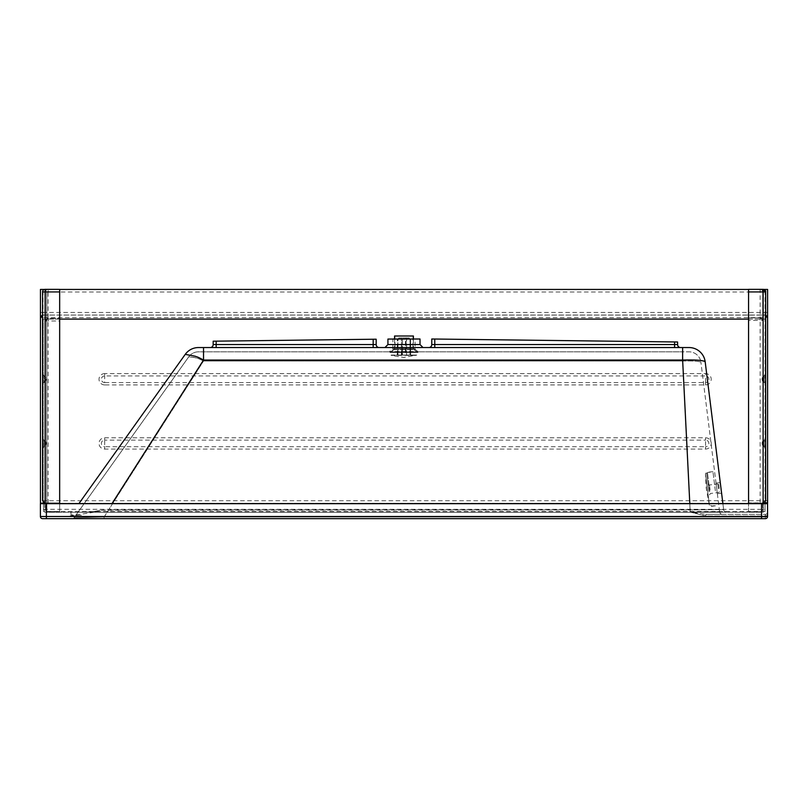 <?xml version="1.0" encoding="UTF-8"?>
<svg xmlns="http://www.w3.org/2000/svg" width="808" height="808" viewBox="0 0 808 808"><rect width="100%" height="100%" fill="white"/><g stroke="black" fill="none" stroke-linecap="round" stroke-linejoin="round"><path stroke-width="0.61" stroke-dasharray="4.04 3.03" d="M42.551 500.667L45.551 503.233L45.551 291.93L48.046 289.365M59.661 289.355L59.661 511.787L59.661 321.008L48.116 321.008L48.116 318.443A2.565 2.565 180 0 0 45.551 321.008L48.116 318.443L59.661 318.443L59.661 321.008M59.661 503.667L59.661 511.636L47.258 511.636A2.565 2.565 -0 0 1 45.551 509.222L45.551 503.233L59.661 503.233L45.551 503.233L45.551 291.93A2.565 2.565 -0 0 1 48.106 289.355L48.116 289.355A2.565 2.565 0 0 0 45.551 291.93L45.117 289.355M45.551 509.212A2.565 2.565 180 0 0 48.116 511.787L59.661 511.787L59.661 291.961L48.116 291.93L48.116 318.443L59.661 318.443L59.661 291.93L46.834 291.961L46.834 511.444A2.565 2.565 180 0 0 48.116 511.787L59.661 511.787L47.258 511.636M59.661 503.233L45.551 503.233M45.551 509.222L45.551 503.667M59.661 511.787L48.116 511.787L59.661 511.636M48.116 511.787A2.565 2.565 -0 0 1 46.834 511.434L46.834 511.444M46.834 511.434L46.834 291.961L59.661 291.961M42.551 291.93L45.117 291.93L45.117 503.233M42.551 373.538L42.551 373.538A2.565 2.565 -0 0 0 44.056 375.871A2.565 2.565 -0 0 1 42.551 373.538L44.056 375.871A3.636 3.636 -0 0 1 46.187 379.184A3.636 3.636 180 0 0 44.056 375.871L44.056 382.497A3.636 3.636 180 0 0 46.187 379.184A3.636 3.636 -0 0 1 44.056 382.497L44.056 375.871L46.187 379.184L42.551 384.83A2.565 2.565 -0 0 1 44.056 382.497A2.565 2.565 -0 0 0 42.551 384.83M42.551 448.995L42.551 437.694A2.565 2.565 180 0 0 44.056 440.037A2.565 2.565 -0 0 1 42.551 437.704L44.056 440.037A3.636 3.636 -0 0 1 44.056 446.652L44.056 446.652A2.565 2.565 180 0 0 42.551 448.995A2.565 2.565 -0 0 1 44.056 446.652A3.636 3.636 180 0 0 44.056 440.037L44.056 446.652L44.056 440.037L46.187 443.35L42.551 448.995M40.45 503.243L43.45 503.243M43.45 503.667L43.45 511.514L43.45 503.303L765.035 503.303L765.045 511.514L765.045 503.667M765.045 503.243L767.6 503.243L767.6 500.738L765.61 503.243M748.572 319.109L765.277 319.109L765.277 502.041L765.277 319.109L43.167 319.109L43.167 502.324L43.167 319.109L59.661 319.109M43.45 509.293L765.045 509.313L765.035 503.303L40.45 503.303L40.45 289.436L43.016 292.001L43.016 312.454L40.45 312.454M765.045 511.514L43.45 511.514M763.752 289.436L748.572 289.436M59.661 289.436L44.49 289.436M767.6 312.454L43.016 312.454L43.016 315.029A2.565 2.565 0 0 0 40.45 317.594A2.565 2.565 0 0 1 43.016 315.029L765.035 315.029A2.565 2.565 -0 0 1 767.6 317.594A2.565 2.565 0 0 0 765.035 315.029A2.565 2.565 0 0 1 767.6 317.594L765.035 317.594L765.035 315.029L43.016 315.029L43.016 317.594L40.45 317.594A2.565 2.565 0 0 1 43.016 315.029L765.035 315.029L765.035 292.001L767.6 289.436L767.6 500.738A2.565 2.565 -0 0 1 765.035 503.303L765.035 317.594L43.016 317.594L43.016 500.738L40.45 503.303M767.6 500.738L43.016 500.738M748.572 320.423L748.572 317.857L760.126 317.857L748.572 317.857L760.126 317.857L760.126 320.423L748.572 320.423L748.572 511.777L760.126 511.777A2.565 2.565 180 0 0 762.691 509.212L762.691 502.879L748.572 502.879L763.116 503.222L763.116 289.355L760.126 289.355L760.126 291.92L762.691 291.92L762.691 320.423L760.126 317.857L760.126 291.92L748.572 291.92L748.572 289.355M760.126 502.879L760.126 320.423L762.691 320.423A2.565 2.565 180 0 0 760.126 317.857A2.565 2.565 0 0 1 762.691 320.423L762.691 291.92A2.565 2.565 180 0 0 760.126 289.355M760.197 289.355A2.565 2.565 -0 0 1 762.691 291.92A2.565 2.565 0 0 0 760.197 289.355M762.691 503.182L748.572 503.182L748.572 317.857M762.691 503.667L762.691 509.212A2.565 2.565 -0 0 1 761.409 511.434L761.409 503.667M761.409 503.182L761.409 511.434A2.565 2.565 -0 0 1 760.126 511.777L748.572 511.777L748.572 503.667M748.572 291.961L761.409 291.961L748.572 291.961L748.572 503.182M765.681 291.93L765.681 500.657L763.116 503.222M765.681 373.538L765.681 384.83L765.681 373.538A2.565 2.565 180 0 1 764.176 375.871A2.565 2.565 180 0 0 765.681 373.538L764.176 375.871A3.636 3.636 180 0 0 762.045 379.184A3.636 3.636 -0 0 1 764.176 375.871L764.176 382.497A3.636 3.636 -0 0 1 762.045 379.184A3.636 3.636 180 0 0 764.176 382.497L764.176 375.871L762.045 379.184L765.681 384.83A2.565 2.565 180 0 0 764.176 382.497A2.565 2.565 180 0 1 765.681 384.83M765.681 448.995L765.681 437.694L765.681 448.995A2.565 2.565 180 0 0 764.176 446.652L764.176 446.652A2.565 2.565 -0 0 1 765.681 448.985L764.176 446.652A3.636 3.636 -0 0 1 762.045 443.339A3.636 3.636 180 0 0 764.176 446.652L764.176 440.037A2.565 2.565 180 0 0 765.681 437.694L765.681 437.694A2.565 2.565 -0 0 1 764.176 440.037L764.176 440.037A3.636 3.636 180 0 0 762.045 443.339A3.636 3.636 -0 0 1 764.176 440.037L764.176 446.652L762.045 443.339L765.681 437.694M379.164 347.551L373.175 347.551L379.164 347.551A2.99 2.99 0 0 1 376.174 344.551L373.175 344.551L373.175 347.551L210.171 347.551L373.175 347.551M213.171 344.551L373.175 344.551L373.175 339.249L213.171 341.198L213.171 344.551A2.99 2.99 0 0 1 210.171 347.551M373.175 339.249L376.174 339.209M198.485 347.551L689.042 347.551A16.251 16.251 0 0 1 705.172 361.782L704.96 361.469M384.941 347.551L423.008 347.551L384.941 347.551M674.599 347.551L434.775 347.551L674.599 347.551L674.599 344.551L677.589 344.551A2.99 2.99 0 0 0 680.589 347.551M428.785 347.551L434.775 347.551L428.785 347.551A2.99 2.99 0 0 0 431.775 344.551L431.775 338.996L677.589 341.996M387.931 339.067L420.019 338.996M682.629 351.823L682.629 361.035C693.274 360.762 699.375 361.196 700.93 362.317C699.405 361.196 693.304 360.762 682.629 361.035L203.525 361.035L203.525 351.823L689.042 351.823A11.979 11.979 0 0 1 700.93 362.317A11.979 11.979 0 0 0 689.042 351.823L682.629 351.823L682.629 361.035L690.183 512.06L682.629 361.035L203.525 361.035C196.384 357.358 197.415 358.56 195.092 357.651L188.729 356.853A11.979 11.979 0 0 1 198.485 351.823L203.525 351.823L198.485 351.823A11.979 11.979 0 0 0 188.729 356.853L194.284 357.459C196.839 358.429 195.607 357.015 203.525 361.035L203.525 351.823L682.629 351.823M104.101 516.999L203.525 361.035L104.101 516.999L74.094 517.746L188.729 356.853L74.094 517.746L104.101 516.999L765.408 516.999L765.408 516.009L705.879 516.009L705.879 514.363L705.879 516.009L690.183 512.06L705.879 514.363L690.183 512.06L719.605 511.737A2.99 2.99 0 0 0 722.574 514.363L705.879 514.363L722.574 514.363A2.99 2.99 0 0 1 719.605 511.737L690.183 512.06L705.879 516.009L765.408 516.009L765.408 516.999L767.55 516.504A2.141 2.141 0 0 1 765.408 518.645L42.541 518.645A2.141 2.141 0 0 1 40.4 516.504L40.4 503.667L767.55 503.667L767.55 516.504L765.408 516.999L765.408 518.645L765.408 516.999L104.101 516.999L104.101 518.645L72.356 518.645L104.101 518.645L104.101 516.999M418.625 351.823L389.325 351.823L418.625 351.823L390.153 351.52L417.797 351.52L415.554 349.642L392.395 349.642L415.554 349.642L415.1 348.662L392.85 348.662L415.1 348.662L415.1 338.996L392.85 339.006L392.85 348.662L389.325 351.823M203.525 347.551L203.525 360.045C196.526 356.227 197.485 357.217 195.233 356.217L185.244 354.369L78.871 503.667M700.536 360.419L682.629 360.045L682.629 347.551M722.908 503.667L723.645 509.606A2.99 2.99 0 0 0 726.614 512.221L690.123 512.221L726.614 512.221A2.99 2.99 0 0 1 723.645 509.606L690.123 509.919L723.645 509.606L705.172 361.782M689.81 503.667L690.123 512.221L690.123 509.919L107.979 509.919L107.979 512.221L78.073 512.221L690.123 512.221L107.979 512.221L107.979 509.919L100.121 510.292L94.041 512.221L100.121 510.292C93.839 511.787 86.496 512.434 78.073 512.221L70.983 512.221L78.073 512.221C86.557 512.434 93.91 511.787 100.121 510.292L690.123 509.919L682.629 360.045L203.525 360.045L111.969 503.667M721.595 493.173L720.271 482.558L721.595 493.173L717.352 493.698L716.019 483.093L717.352 493.698M393.971 338.996L415.1 338.996M767.55 512.221A2.141 2.141 0 0 1 765.408 514.363L705.879 514.363L765.408 514.363L765.408 516.009L765.408 514.363A2.141 2.141 0 0 0 767.55 512.221L767.55 516.504L761.56 516.504L761.56 518.645M763.277 503.667L44.682 503.667L763.277 503.667L763.277 512.221L44.682 512.221L763.277 512.221L763.277 503.667M719.605 511.737L700.93 362.317L719.605 511.737M72.356 518.645A2.141 2.141 0 0 0 74.094 517.746A2.141 2.141 0 0 1 72.356 518.645M44.682 503.667L44.682 512.221L44.682 503.667M94.041 512.221C79.659 514.565 71.973 515.403 70.983 514.757L70.983 514.757C72.245 515.383 79.931 514.534 94.041 512.221M70.983 512.221L70.983 514.757L70.983 512.221M70.296 515.716L82.163 515.221L70.296 515.706M719.211 488.517L718.736 484.699L719.211 488.517M715.332 490.719L712.949 471.63L715.322 490.688M708.949 491.375L706.707 473.488L708.949 491.375M708.788 490.092L708.01 483.891L708.788 490.092M708.959 491.506L706.576 472.428L708.959 491.506M398.819 337.936L397.294 340.077L398.819 337.936L401.879 337.936L398.869 337.936L399.485 337.936L397.97 340.077L397.364 340.077L398.869 337.936M397.889 355.045L410.06 355.045L410.06 340.077L408.535 337.936L406.081 337.936L406.06 355.045L410.585 355.045L410.585 340.077L409.08 337.936L402.475 337.936L405.475 337.936L405.475 355.045L402.475 355.045L402.505 337.936L402.475 355.045L397.889 355.045L397.889 340.077M397.294 355.045L397.294 340.077M408.474 337.936L410.585 340.077M410.06 355.045L406.081 355.045L406.081 337.936L409.08 337.936M410.585 355.045L409.979 355.045L409.979 340.077M409.141 337.936L410.656 340.077L410.06 340.077M409.979 355.045L405.454 355.045L405.454 337.936L408.535 337.936M410.656 355.045L410.656 340.077M397.364 355.045L397.364 340.077M401.889 355.045L401.404 337.936L401.889 355.045M397.97 355.045L397.97 340.077M391.143 355.045L416.807 355.045L391.143 355.045L416.807 355.399L391.143 355.399L403.697 357.459L416.807 355.045M394.567 335.997L413.383 335.997M394.991 335.997L412.959 335.997L394.991 335.997L394.991 348.763L412.959 348.763L394.991 348.763L390.335 352.48L417.615 352.48L390.335 352.48M394.567 338.996L394.567 348.834L413.383 348.834L394.567 348.834L389.991 352.48L417.958 352.48L389.991 352.48M45.551 291.93L48.116 291.93L48.116 289.365M48.116 503.233L48.116 321.008L45.551 321.008A2.565 2.565 0 0 1 48.116 318.443L59.661 318.443M705.576 384.911L705.576 382.568A3.313 3.313 180 0 0 708.889 379.265A3.313 3.313 180 0 0 705.576 375.952L705.576 373.619A5.646 5.646 0 0 1 711.222 379.265A5.646 5.646 0 0 1 705.576 384.911L104.666 384.911L104.666 382.568L705.576 382.568L705.576 375.952L104.666 375.952L104.666 373.619L705.576 373.619M104.666 384.911A5.646 5.646 0 0 1 99.02 379.265A5.646 5.646 0 0 1 104.666 373.619M104.666 375.952A3.313 3.313 180 0 0 101.364 379.265A3.313 3.313 180 0 0 104.666 382.568L104.666 375.952M705.576 437.774A5.646 5.646 0 0 1 711.222 443.42A5.646 5.646 0 0 1 705.576 449.066L104.666 449.066A5.646 5.646 0 0 1 99.02 443.42A5.646 5.646 0 0 1 104.666 437.774L705.576 437.774L705.576 440.118L104.666 440.118L104.666 437.774M705.576 449.066L705.576 446.733A3.313 3.313 180 0 0 708.889 443.42A3.313 3.313 180 0 0 705.576 440.118L705.576 446.733L104.666 446.733L104.666 440.118A3.313 3.313 180 0 0 101.364 443.42A3.313 3.313 180 0 0 104.666 446.733L104.666 449.066M765.035 292.001L43.016 292.001M216.16 347.551L216.16 341.168M387.931 344.551L420.019 344.551M431.775 344.551L674.599 344.551L674.599 341.956M434.775 347.551L434.775 339.027M46.389 518.645L46.389 516.504L761.56 516.504L761.56 503.667M40.4 516.504L46.389 516.504L46.389 503.667M767.55 515.514L765.408 516.009L767.55 515.514M718.373 488.729L717.777 483.962L718.373 488.729M710.04 489.769L709.444 485.002L710.04 489.769M709.808 491.375L707.455 472.539L709.808 491.375M709.394 505.222L705.465 473.791L709.394 505.222M42.551 315.07L765.681 315.11M716.019 483.093L720.271 482.558M709.394 494.92L710.505 493.486L718.837 492.446L719.585 491.496M708.01 483.891L709.444 485.002L717.777 483.962L718.736 484.699M710.687 505.323L711.646 506.06L717.161 505.374M706.707 473.488L707.455 472.539L712.969 471.842M712.949 471.63L706.576 472.428L705.465 473.791L706.182 487.901L709.404 505.343L710.828 506.384L717.191 505.586M406.545 355.045L406.545 337.936M401.404 355.045L401.404 337.936M403.697 357.459L404.252 357.459M413.383 338.996L413.383 348.834L417.958 352.48M412.959 335.997L412.959 348.763L417.615 352.48"/><path stroke-width="1.21" d="M48.046 289.365L59.661 289.365L48.116 289.355A2.565 2.565 -0 0 1 48.116 289.355L45.117 289.355A2.565 2.565 180 0 0 42.551 291.93A2.565 2.565 -0 0 1 45.117 289.355L45.117 289.355A2.565 2.565 0 0 0 42.551 291.93L42.551 500.667L42.551 291.93L45.117 291.93L45.117 289.365L59.661 289.365L48.116 289.355A2.565 2.565 0 0 0 48.106 289.355M42.551 500.667L45.117 503.233L45.117 291.93L59.661 291.93L59.661 503.667M59.661 291.93L59.661 289.365M45.117 503.233L59.661 503.233M42.551 373.538L42.551 384.83L42.551 373.538M42.551 437.704A2.565 2.565 -0 0 1 42.551 437.694L42.551 448.995M43.45 503.243L40.45 503.303L43.45 503.667M765.61 503.243A2.565 2.565 0 0 1 765.045 503.303L767.6 503.243L767.6 289.436L763.752 289.436M43.167 502.324L43.167 503.243L43.167 502.324M765.277 503.243L765.277 502.041L765.277 503.243M59.661 319.109L748.572 319.109M748.572 289.436L59.661 289.436M44.49 289.436L40.45 289.436L44.49 289.436L40.45 289.436L40.45 503.243M767.6 317.594L765.035 315.029M748.572 289.355L760.126 289.355A2.565 2.565 -0 0 1 760.197 289.355A2.565 2.565 0 0 0 760.126 289.355L748.572 289.355L748.572 291.93L763.116 291.93L763.116 503.233L765.681 500.657L765.681 291.93A2.565 2.565 180 0 0 763.116 289.355L748.572 289.355L763.116 289.355L763.116 291.93L765.681 291.93L763.116 289.355M748.572 503.667L762.691 503.667M748.572 503.182L748.572 291.93M373.175 347.551L373.175 344.551L376.174 344.551L376.174 339.209L376.174 344.551A2.99 2.99 0 0 0 379.164 347.551M376.174 339.209L213.171 341.198L213.171 344.551A2.99 2.99 0 0 1 210.171 347.551M682.629 347.551L198.485 347.551A16.251 16.251 0 0 0 185.244 354.369L195.223 356.217C197.485 357.217 196.516 356.217 203.525 360.045L682.629 360.045L682.629 347.551L689.042 347.551A16.251 16.251 0 0 1 705.172 361.782C703.263 360.267 695.749 359.681 682.629 360.045L689.81 503.667M384.941 347.551L387.931 344.551L387.931 339.067L420.019 338.996L420.019 344.551L387.931 344.551M428.785 347.551A2.99 2.99 0 0 0 431.775 344.551L431.775 338.996L674.599 341.956L674.599 344.551L431.775 344.551M674.599 347.551L674.599 344.551L677.589 344.551L677.589 341.996L677.589 344.551A2.99 2.99 0 0 0 680.589 347.551M677.589 341.996L674.599 341.956M203.525 347.551L203.525 360.045L111.969 503.667M198.485 347.551A16.251 16.251 0 0 0 185.244 354.369L78.871 503.667M704.324 361.146L700.536 360.419M722.908 503.667L705.172 361.782M392.85 339.006L393.971 338.996M761.56 518.645L761.56 516.504L767.55 516.504L767.55 503.667L40.4 503.667L40.4 516.504A2.141 2.141 0 0 0 42.541 518.645L765.408 518.645A2.141 2.141 0 0 0 767.55 516.504A2.141 2.141 0 0 1 765.408 518.645A2.141 2.141 0 0 0 767.55 516.504L767.55 512.221M413.383 338.996L413.383 335.997L394.567 335.997L394.567 338.996M373.175 339.249L373.175 344.551L213.171 344.551M216.16 341.168L216.16 347.551M434.775 339.027L434.775 347.551M46.389 518.645L46.389 516.504L40.4 516.504M761.56 503.667L761.56 516.504L46.389 516.504L46.389 503.667M43.016 315.029L40.45 317.594M420.019 344.551L423.008 347.551"/></g></svg>
